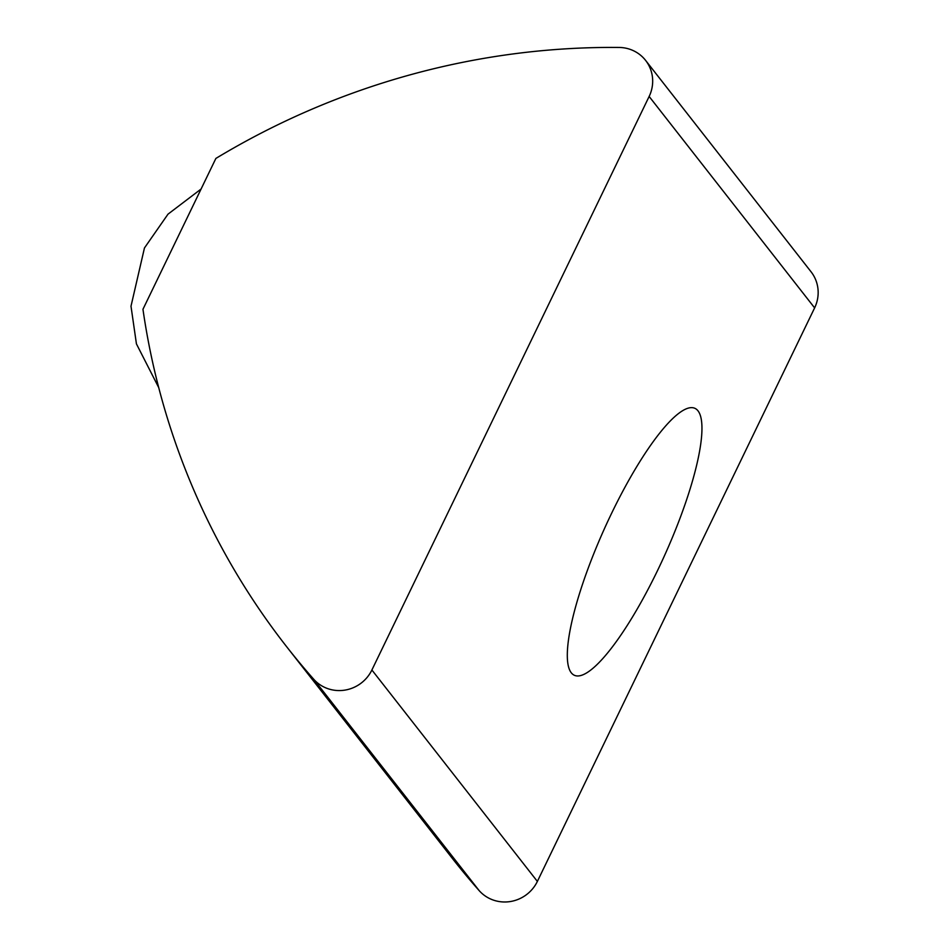 <?xml version="1.0" encoding="UTF-8"?>
<svg xmlns="http://www.w3.org/2000/svg" width="949" height="949" viewBox="0 0 949 949"><rect width="100%" height="100%" fill="white"/><g stroke="black" fill="none" stroke-linecap="round" stroke-linejoin="round"><path stroke-width="1.42" d="M371.889 669.994A35.504 34.354 -38.1 0 1 313.668 679.187A754.443 730.078 -38.1 0 1 286.693 646.767A754.443 730.078 -38.1 0 1 142.955 309.279L215.874 158.436A754.443 730.078 -38.1 0 1 619.056 47.45A35.504 34.354 141.9 0 1 632.959 50.487A35.504 34.354 141.9 0 1 645.569 60.356A35.504 34.354 141.9 0 1 649.14 96.466L814.622 307.891L537.371 881.419L371.889 669.994L649.14 96.466M657.384 570.871A146.454 32.918 114.3 0 0 694.858 408.307A146.454 32.918 114.3 0 0 611.88 512.733A146.454 32.918 114.3 0 0 574.406 675.297A146.454 32.918 114.3 0 0 657.384 570.871M814.622 307.891A35.504 34.354 -38.1 0 0 811.051 271.782L645.569 60.356M286.693 646.767L452.175 858.181A754.443 730.078 -38.1 0 0 479.15 890.601A35.504 34.354 -38.1 0 0 537.371 881.419M313.668 679.187L479.15 890.601M201.093 189.017L168.009 214.154L144.462 247.95L130.998 306.207L136.431 343.882L158.72 387.583"/></g></svg>
